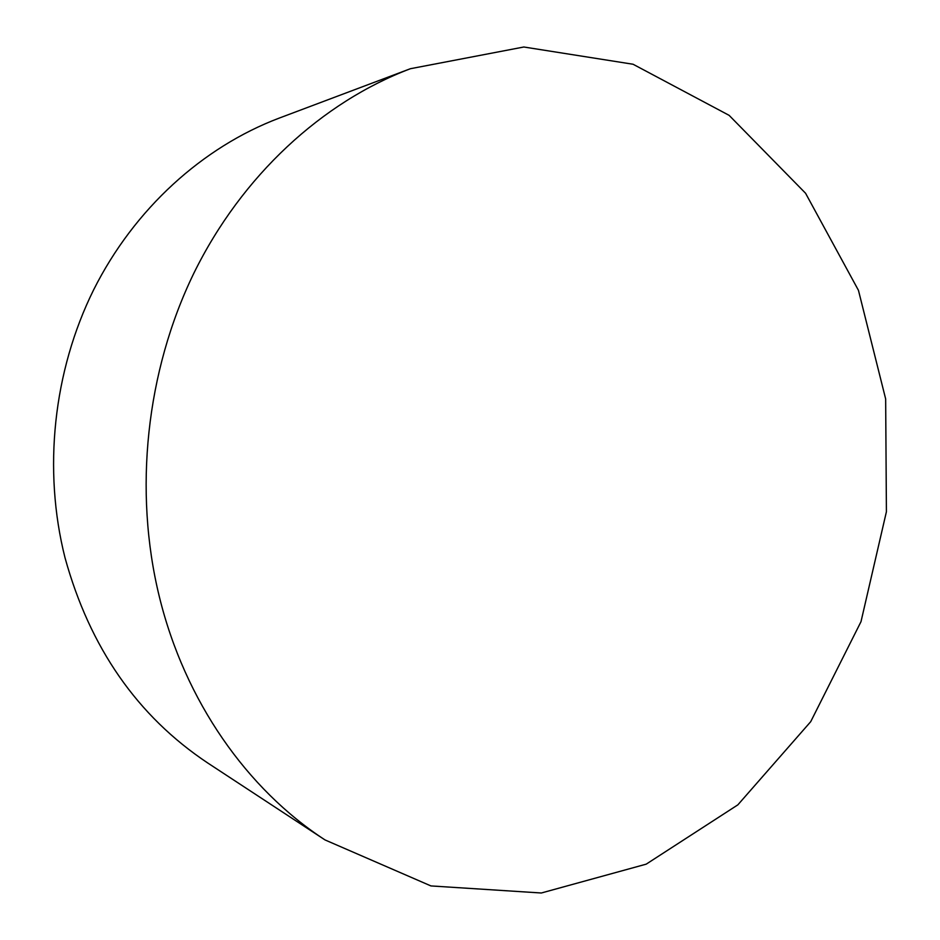 <?xml version="1.0" encoding="UTF-8"?>
<svg xmlns="http://www.w3.org/2000/svg" width="940" height="940" viewBox="0 0 940 940"><rect width="100%" height="100%" fill="white"/><g stroke="black" fill="none" stroke-linecap="round" stroke-linejoin="round"><path stroke-width="1.41" d="M325.029 839.937L207.728 762.986C137.452 716.174 89.888 647.801 65.036 557.843C42.794 469.765 53.275 371.37 93.6 289.896C134.361 208.598 202.876 147.016 279.121 118.135L410.416 68.714L523.827 47L633.078 64.249L729.111 115.338L805.568 193.252L858.455 290.343L885.656 398.948L886.408 511.748L861.005 621.657L810.703 721.685L737.853 804.852L646.203 864.154L541.311 893L430.943 885.927L325.029 839.937C247.22 789.306 184.91 701.357 159.318 596.618C133.41 490.715 146.135 371.429 193.84 273.246C242.015 175.263 322.408 102.013 410.416 68.714"/></g></svg>
